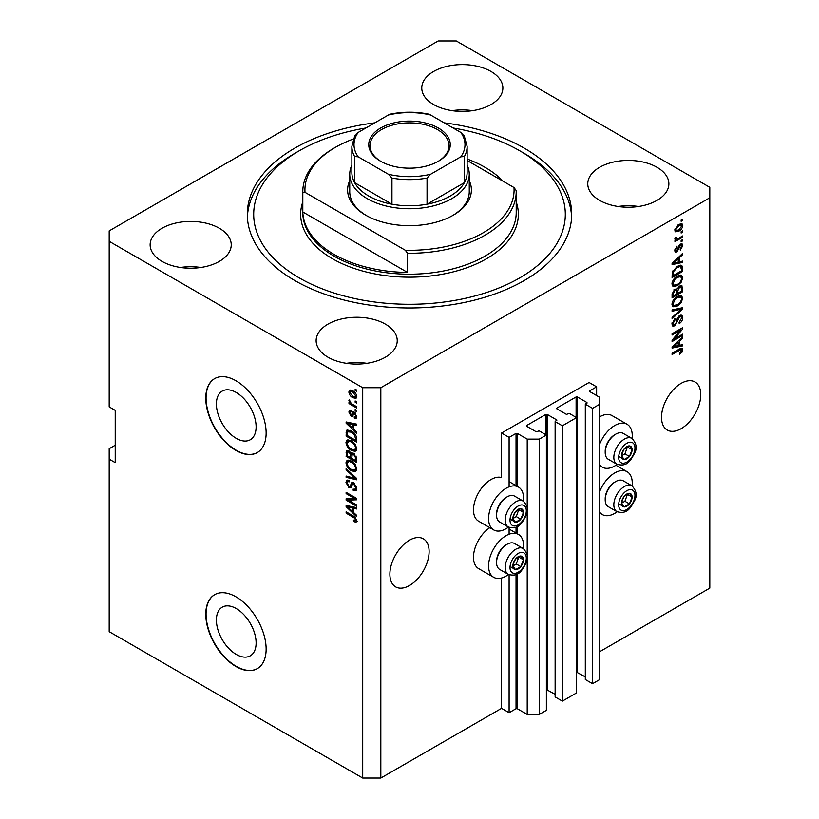 <?xml version="1.0" encoding="UTF-8"?>
<svg xmlns="http://www.w3.org/2000/svg" width="819" height="819" viewBox="0 0 819 819"><rect width="100%" height="100%" fill="white"/><g stroke="black" fill="none" stroke-linecap="round" stroke-linejoin="round"><path stroke-width="1.23" d="M596.631 386.844L589.086 382.493L501.556 433.026L509.101 437.377L516.042 433.374L517.25 433.374L527.211 439.117L539.281 439.117L546.375 435.022L539.127 430.845L536.261 431.808L526.607 426.228L526.607 425.532L545.925 414.373L547.133 414.373L556.787 419.952L555.128 421.611L562.377 425.788L576.556 417.598L569.318 413.421L566.451 414.373L556.787 408.804L556.787 408.108L576.105 396.949L577.313 396.949L586.967 402.528L585.309 404.187L592.557 408.364L599.651 404.269L599.651 397.297L589.69 391.554L589.69 390.858L596.631 386.844L596.631 395.557M589.69 390.858L589.69 391.554M585.309 404.187L585.309 679.514L592.557 683.691L599.651 679.596L599.651 404.269M592.557 683.691L592.557 408.364M576.556 672.143L585.309 676.893M556.787 408.108L556.787 408.804M555.128 421.611L555.128 696.938L562.377 701.115L576.556 692.925L576.556 417.598M562.377 701.115L562.377 425.788M546.375 689.567L555.128 694.317M526.607 425.532L526.607 426.228M115.223 445.219L109.193 448.71L109.193 631.674L362.715 778.05L380.825 778.05L501.556 708.353L509.101 712.704L516.042 708.701L517.25 708.701L527.211 714.444L539.281 714.444L546.375 710.349L546.375 435.022M539.281 714.444L539.281 439.117M527.211 714.444L527.211 558.425M527.211 555.149L527.211 511.025M527.211 507.749L527.211 439.117M509.101 712.704L509.101 574.795M509.101 534.223L509.101 527.405M509.101 486.824L509.101 437.377M501.556 708.353L501.556 578.009M508.486 527.108A24.754 14.292 -60 0 1 493.703 529.913L478.613 521.201A24.754 14.292 -60 0 1 473.484 509.868A24.754 14.292 -60 0 1 483.2 486.169A24.754 14.292 -60 0 1 501.556 477.549L501.556 433.026M216.4 620.034A28.081 16.216 -120 0 0 228.655 648.3A28.081 16.216 -120 0 0 250.297 655.824A28.081 16.216 -120 0 0 256.112 642.966A28.081 16.216 -120 0 0 243.857 614.7A28.081 16.216 -120 0 0 222.215 607.176A28.081 16.216 -120 0 0 216.4 620.034M216.4 403.962A28.081 16.216 -120 0 0 228.655 432.217A28.081 16.216 -120 0 0 250.297 439.742A28.081 16.216 -120 0 0 256.112 426.894A28.081 16.216 -120 0 0 243.857 398.628A28.081 16.216 -120 0 0 222.215 391.103A28.081 16.216 -120 0 0 216.4 403.962M205.774 398.167A42.68 24.642 -120 0 0 224.406 441.124A42.68 24.642 -120 0 0 257.299 452.559A42.68 24.642 -120 0 0 266.134 433.026A42.68 24.642 -120 0 0 247.502 390.069A42.68 24.642 -120 0 0 214.609 378.634A42.68 24.642 -120 0 0 205.774 398.167M214.762 378.542A42.68 24.642 -120 0 0 206.071 397.993A42.68 24.642 -120 0 0 224.611 440.847A42.68 24.642 -120 0 0 257.442 452.477M205.774 614.25A42.68 24.642 -120 0 0 224.406 657.207A42.68 24.642 -120 0 0 257.299 668.642A42.68 24.642 -120 0 0 266.134 649.098A42.68 24.642 -120 0 0 247.502 606.142A42.68 24.642 -120 0 0 214.609 594.707A42.68 24.642 -120 0 0 205.774 614.25M214.762 594.625A42.68 24.642 -120 0 0 206.071 614.076A42.68 24.642 -120 0 0 224.611 656.93A42.68 24.642 -120 0 0 257.442 668.55M389.885 574.17A27.744 16.022 120 0 0 395.628 586.875A27.744 16.022 120 0 0 417.004 579.442A27.744 16.022 120 0 0 429.115 551.515A27.744 16.022 120 0 0 423.372 538.82A27.744 16.022 120 0 0 401.996 546.253A27.744 16.022 120 0 0 389.885 574.17M661.517 417.342A27.744 16.022 120 0 0 667.27 430.047A27.744 16.022 120 0 0 688.646 422.614A27.744 16.022 120 0 0 700.757 394.686A27.744 16.022 120 0 0 695.014 381.992A27.744 16.022 120 0 0 673.627 389.424A27.744 16.022 120 0 0 661.517 417.342M490.99 71.448A40.551 23.413 0 0 0 446.805 66.37A40.551 23.413 0 0 0 421.765 88.002A40.551 23.413 0 0 0 433.65 104.556A40.551 23.413 0 0 0 477.835 109.623A40.551 23.413 0 0 0 502.866 88.002A40.551 23.413 0 0 0 490.99 71.448M472.553 110.647A40.551 23.413 0 0 0 452.088 110.647M219.349 228.276A40.551 23.413 0 0 0 175.164 223.198A40.551 23.413 0 0 0 150.133 244.83A40.551 23.413 0 0 0 162.008 261.384A40.551 23.413 0 0 0 206.193 266.451A40.551 23.413 0 0 0 231.234 244.83A40.551 23.413 0 0 0 219.349 228.276M200.911 267.485A40.551 23.413 0 0 0 180.446 267.485M385.35 324.109A40.551 23.413 0 0 0 341.165 319.041A40.551 23.413 0 0 0 316.134 340.663A40.551 23.413 0 0 0 328.009 357.217A40.551 23.413 0 0 0 372.195 362.295A40.551 23.413 0 0 0 397.235 340.663A40.551 23.413 0 0 0 385.35 324.109M366.912 363.319A40.551 23.413 0 0 0 346.447 363.319M656.992 167.281A40.551 23.413 0 0 0 612.807 162.213A40.551 23.413 0 0 0 587.766 183.835A40.551 23.413 0 0 0 599.651 200.389A40.551 23.413 0 0 0 643.836 205.467A40.551 23.413 0 0 0 668.867 183.835A40.551 23.413 0 0 0 656.992 167.281M638.554 206.49A40.551 23.413 0 0 0 618.089 206.49M489.813 527.671A24.754 14.292 120 0 0 473.484 557.268A24.754 14.292 120 0 0 478.613 568.601L493.703 577.313A24.754 14.292 120 0 0 508.486 574.508M523.423 548.638A24.754 14.292 120 0 0 523.587 545.771A24.754 14.292 120 0 0 518.458 534.438A24.754 14.292 120 0 0 499.385 541.062A24.754 14.292 120 0 0 488.574 565.98A24.754 14.292 120 0 0 493.703 577.313M493.703 529.913A24.754 14.292 -60 0 1 488.574 518.581A24.754 14.292 -60 0 1 499.385 493.673A24.754 14.292 -60 0 1 518.458 487.039A24.754 14.292 -60 0 1 523.587 498.372A24.754 14.292 -60 0 1 523.423 501.238M599.651 491.615A24.754 14.292 -60 0 1 627.119 471.703A24.754 14.292 -60 0 1 632.248 483.036A24.754 14.292 -60 0 1 632.073 485.913M632.073 438.513A24.754 14.292 120 0 0 632.248 435.636A24.754 14.292 120 0 0 627.119 424.303L612.028 415.591A24.754 14.292 120 0 0 599.651 416.82M627.119 424.303A24.754 14.292 120 0 0 599.651 444.215M374.774 122.86A162.203 93.642 0 0 0 247.297 214.332A162.203 93.642 0 0 0 294.809 280.548A162.203 93.642 0 0 0 471.57 300.849A162.203 93.642 0 0 0 571.703 214.332A162.203 93.642 0 0 0 524.191 148.116A162.203 93.642 0 0 0 444.226 122.86M438.175 40.95L109.193 230.886L109.193 241.339L362.715 387.715L380.825 387.715L709.807 197.778L709.807 187.326L456.285 40.95L438.175 40.95M674.242 339.025L682.647 334.172L682.647 335.442L672.082 341.543L672.082 340.192L680.507 330.18L672.082 335.043L672.082 333.773L682.647 327.682L682.647 329.033L674.242 339.025L673.443 338.575M679.709 315.438L681.91 315.182L682.78 317.496C682.647 320.147 681.459 322.195 679.217 323.638L679.084 322.451L681.551 318.1L680.988 316.533L679.739 316.687L674.836 325.849L672.778 326.105L671.949 323.976L675.102 318.407L675.235 319.605L673.177 323.229L673.699 324.703L675.941 323.546L677.18 318.775L679.709 315.438M672.082 309.961L682.647 307.709L682.647 309.019L672.082 318.765L672.082 317.465L681.408 309.142L672.082 311.281L672.082 309.961M681.173 295.393L682.78 298.055L681.132 302.61L677.508 305.937L673.064 306.777L671.949 304.31C672.491 300.686 674.303 298.024 677.374 296.345L681.705 295.618M681.173 275.123L682.78 277.774L681.132 282.33L677.508 285.657L673.064 286.496L671.949 284.029C672.491 280.405 674.303 277.754 677.374 276.064L681.705 275.338M679.494 261.855L682.647 261.097L682.647 262.408L672.082 264.619L672.082 263.38L682.647 253.378L682.647 254.699L679.494 257.586L679.494 261.855L678.255 261.138M681.142 220.035L682.647 219.164L682.647 220.434L681.142 221.304L681.142 220.035M380.825 778.05L380.825 387.715M599.651 651.719L709.807 588.114L709.807 197.778M678.726 224.437L682.002 223.741L682.78 225.501C682.381 228.132 681.05 230.037 678.808 231.204L675.603 231.849L674.825 230.098L678.726 224.437M681.142 231.757L682.647 230.886L682.647 232.156L681.142 233.026L681.142 231.757M678.664 238.257L682.647 235.954L682.647 237.223L674.969 241.656L674.969 240.397L676.187 239.68L674.825 238.974L675.235 237.541L676.34 237.387L676.197 238.319L677.098 238.933L678.664 238.257M675.122 239.588L674.825 238.974M675.153 237.715L677.098 238.933M681.142 240.469L682.647 239.598L682.647 240.868L681.142 241.738L681.142 240.469M680.302 244.123L682.084 243.878L682.78 245.69L680.313 250.133L680.179 248.945L681.684 246.232L680.497 245.28L677.016 251.883L675.48 252.078L674.825 250.338L677.026 246.171L675.921 249.652L676.863 250.706L680.302 244.123M679.801 244.318L681.306 245.188L679.504 244.707M674.764 249.887L676.863 250.706M677.303 266.288L681.766 265.356L682.647 267.844L682.647 271.437L672.082 277.539L672.276 272.051L677.303 266.288M679.545 286.066L681.91 285.698L682.647 291.718L672.082 297.819L672.082 294.031L674.743 289.158L676.955 289.24L679.545 286.066M679.494 345.331L682.647 344.574L682.647 345.894L672.082 348.095L672.082 346.867L682.647 336.865L682.647 338.186L679.494 341.073L679.494 345.331L678.255 344.625M682.78 349.836L682.043 352.18L679.494 354.371L679.35 353.184L681.551 350.491L680.753 349.693L672.082 354.535L672.082 353.265L679.258 349.119L682.176 348.351L682.78 349.836L681.275 348.966L681.203 349.733M681.551 350.491L679.514 348.976M109.193 241.339L109.193 406.889L115.223 410.37L115.223 462.643L109.193 459.162M362.715 778.05L362.715 387.715M348.27 500.092L356.685 504.944L356.685 506.214L346.12 500.112L346.12 498.761L354.535 498.474L346.12 493.611L346.12 492.352L356.685 498.443L356.685 499.805L348.27 500.092L349.785 499.211L356.685 498.986M352.661 482.401L351.218 483.23L353.747 482.811L356.818 488.431L355.876 490.806L353.255 490.448L353.112 489.097L354.873 489.322L355.579 487.602L353.777 484.101L352.682 483.947L350.788 487.837L348.874 487.602L345.976 482.391L346.857 480.169L349.14 480.466L349.273 481.818L347.747 481.613L347.215 483.067L348.904 486.353L349.969 486.568L351.822 482.545M346.12 468.54L356.685 478.48L356.685 479.791L346.12 477.334L346.12 476.034L355.446 478.491L346.12 469.85L346.12 468.54M356.818 468.98L355.159 471.621L351.535 470.761C348.392 469.103 346.539 466.421 345.976 462.715L347.102 460.258L351.412 461.025L355.2 464.465L356.818 468.98M356.818 448.71L355.159 451.341L351.535 450.491C348.392 448.822 346.539 446.14 345.976 442.444L347.102 439.987L351.412 440.755L355.2 444.185L356.818 448.71M355.17 400.941L356.685 401.812L356.685 403.081L355.17 402.211L355.17 400.941M352.764 390.837C355.047 391.994 356.398 393.908 356.818 396.591L356.03 398.331L352.835 397.696C350.583 396.529 349.263 394.635 348.863 391.994L349.652 390.243L352.764 390.837M356.818 520.771L356.07 522.246L353.521 521.498L353.388 520.147L355.579 519.993L354.791 518.273L346.12 513.103L346.12 511.834L353.286 515.97L356.818 520.771M356.808 519.799L355.292 520.669L356.593 519.41M353.521 428.972L356.685 431.859L356.685 433.179L346.12 423.188L346.12 421.949L356.685 424.15L356.685 425.471L353.521 424.713L353.521 428.972M354.34 412.182L356.818 416.615L356.163 418.345L354.351 418.212L354.207 416.861L355.313 416.963L355.722 415.898L354.525 413.564L353.828 413.452L352.446 416.318L351.054 416.144L348.863 412.07L349.539 410.299L351.054 410.452L351.197 411.793L349.959 412.663L350.901 414.793L351.535 414.762L352.784 411.916L354.34 412.182M351.197 411.793L349.959 412.663M350.901 414.793L353.05 413.892L353.757 411.906M355.17 409.5L356.685 410.37L356.685 411.64L355.17 410.769L355.17 409.5M352.702 404.422L356.685 406.726L356.685 407.995L348.996 403.552L348.996 402.293L350.225 402.999L348.863 400.716L349.273 399.754L351.126 403.296L352.702 404.422M355.17 389.22L356.685 390.09L356.685 391.359L355.17 390.489L355.17 389.22M351.341 430.886C354.473 432.473 356.245 435.053 356.685 438.615L356.685 442.209L346.12 436.107L346.314 430.845L347 429.985L351.341 430.886M352.18 452.743L350.993 453.429L353.583 453.255L356.685 458.732L356.685 462.489L346.12 456.388L346.816 450.573L348.771 450.798L350.993 453.429L351.443 452.897M353.521 512.459L356.685 515.346L356.685 516.666L346.12 506.674L346.12 505.436L356.685 507.637L356.685 508.957L353.521 508.2L353.521 512.459M599.651 464.701A24.754 14.292 120 0 0 602.364 467.188A24.754 14.292 120 0 0 617.137 464.383M617.137 511.773A24.754 14.292 -60 0 1 602.364 514.578A24.754 14.292 -60 0 1 599.651 512.1M357.586 521.375L355.036 520.628M354.842 520.741L353.521 521.498M355.641 517.782L354.791 518.273M347.215 512.469L346.12 513.103M348.055 422.717L346.12 423.188M356.685 424.232L355.036 423.843L353.521 424.713M353.798 424.559L353.798 423.546L352.293 424.416L347.215 423.198L352.293 427.846L352.293 424.416M353.521 427.129L352.293 427.846M348.515 422.45L347.215 423.198M356.695 417.588L354.351 418.212M355.856 417.342L355.794 416.687M356.664 415.346L355.722 415.898M355.426 413.042L354.525 413.564M355.088 412.725L353.828 413.452M353.03 415.489L351.054 416.144M352.559 415.274L351.76 414.66M350.389 411.67L348.863 412.07M350.368 411.199L350.481 410.247M352.405 413.923L353.05 413.892L352.405 413.923M356.265 410.135L355.17 410.769M350.092 402.928L348.996 403.552M349.723 400.215L348.863 400.716M356.265 389.854L355.17 390.489M356.623 397.665L354.842 397.092M354.064 396.99L352.835 397.696M350.399 391.646L350.368 391.124L348.863 391.994M350.368 391.124L350.573 390.039M352.354 390.612L349.959 392.659L352.835 396.427L355.231 396.969L355.722 395.925L352.835 392.147L350.44 391.625M355.231 396.969L356.787 396.058M353.859 391.554L352.835 392.147M356.654 395.382L355.722 395.925M356.265 401.576L355.17 402.211M356.685 440.468L355.856 439.998M347.348 435.401L346.12 436.107M347.625 431.797L347.819 429.975L346.314 430.845M350.276 430.333L347.563 431.808L347.348 435.554L355.446 440.233L355.446 438.052L353.91 434.121L351.331 432.145L347.563 431.808M356.685 439.516L355.446 440.233M352.375 431.541L351.331 432.145M354.74 433.64L353.91 434.121M356.593 437.397L355.446 438.052M356.674 450.47L353.05 449.621M352.733 449.795L351.535 450.491M347.502 441.912L345.976 442.444M347.491 441.574L347.962 439.721M350.501 440.284L348.055 441.339L348.986 441.154L347.215 443.14C347.676 445.986 349.119 448.024 351.556 449.232L354.75 449.805L355.579 448.003C355.139 445.229 353.736 443.222 351.382 442.004L348.986 441.154L350.512 440.284M354.75 449.805L356.808 448.382M352.426 441.4L351.382 442.004M356.674 447.369L355.579 448.003M356.685 460.749L355.856 460.268M351.74 457.893L350.921 457.422M347.348 455.671L346.12 456.388M347.625 452.068L347.788 450.419M353.818 453.398L352.221 454.32L351.74 458.364L355.446 460.503L355.313 456.685L353.593 454.525L352.221 454.32M352.016 454.545L351.832 452.948M347.348 455.835L350.512 457.657L350.409 454.115L348.945 452.16L347.758 451.965L347.348 455.835M351.74 456.941L350.512 457.657M349.846 451.648L348.945 452.16M351.914 453.245L350.409 454.115M356.685 459.797L355.446 460.503M354.566 453.961L353.593 454.525M356.224 456.163L355.313 456.685M356.572 457.34L355.446 457.995M356.674 470.751L353.05 469.891M352.733 470.075L351.535 470.761M347.502 462.182L345.976 462.715M347.491 461.844L347.962 460.002M350.501 460.554L348.055 461.619L348.986 461.425L347.215 463.421C347.676 466.267 349.119 468.294 351.556 469.512L354.75 470.086L355.579 468.284C355.139 465.499 353.736 463.503 351.382 462.274L348.986 461.425L350.512 460.554M354.75 470.086L356.808 468.663M352.426 461.67L351.382 462.274M356.674 467.649L355.579 468.284M356.685 478.562L355.702 478.337M349.211 476.832L347.625 476.463L346.12 477.334M356.214 478.04L355.446 478.491M346.99 469.348L346.12 469.85M356.49 490.141L354.76 489.578L353.255 490.448M354.873 489.322L356.808 488.011M356.664 486.977L355.579 487.602M354.729 483.548L353.777 484.101M351.382 487.121L350.389 486.732L348.874 487.602M347.502 481.848L345.976 482.391M347.491 481.521L347.758 479.995M352.733 482.36L351.484 485.698L349.969 486.568M348.679 499.846L347.625 499.242L346.12 500.112M347.625 499.242L347.625 498.71M355.641 497.839L354.535 498.474M347.215 492.987L346.12 493.611M348.055 506.203L346.12 506.674M356.685 507.719L355.036 507.33L353.521 508.2M353.798 508.036L353.798 507.033L352.293 507.903L347.215 506.685L352.293 511.332L352.293 507.903M353.521 510.616L352.293 511.332M348.515 505.937L347.215 506.685M681.551 219.799L682.647 220.434M681.08 223.546L681.275 224.631L682.78 225.501M681.275 224.631L681.244 225.153M677.589 230.497L678.808 231.204M676.801 230.6L675.02 231.183M674.979 228.951L676.381 230.467L678.797 229.934L681.684 226.105L679.299 224.13M674.856 229.576L676.381 230.467M677.763 225.061L678.797 225.665L675.921 229.494M681.213 225.133L678.797 225.665M681.551 231.521L682.647 232.156M681.551 236.589L682.647 237.223M676.617 238.964L675.777 239.445M674.836 238.902L676.187 239.68M681.551 240.233L682.647 240.868M681.142 243.775L681.275 244.82L682.78 245.69M678.879 245.444L679.801 245.966M676.044 250.624L675.511 251.013L677.016 251.883M675.511 251.013L674.928 251.269M676.238 246.836L677.159 247.358M674.979 249.109L675.921 249.652M681.142 261.456L682.647 262.408M681.142 261.537L678.255 262.141L678.255 258.722L673.187 263.36L678.255 262.152M677.098 262.387L674.713 262.879M672.972 263.247L672.082 263.431M681.787 254.197L682.647 254.699M678.695 257.125L679.494 257.586M677.978 257.801L677.978 258.558M672.512 262.971L673.187 263.36M677.477 258.272L678.255 258.722M680.814 265.121L681.142 266.974L682.647 267.844M681.408 270.731L682.647 271.437M672.911 275.327L672.082 275.798M678.408 265.714L680.773 266.687L678.49 265.673M673.32 275.563L681.408 270.884L681.408 268.714L679.872 266.554L677.293 267.567L673.525 271.57L673.32 275.563L672.082 274.846M672.153 272.747L673.32 273.423M672.624 271.048L673.525 271.57M676.248 266.953L677.293 267.567M680.333 281.869L681.132 282.33M676.33 284.981L677.508 285.657M674.897 285.36L672.419 285.913M680.814 275.051L681.275 276.904L682.78 277.774M672.102 282.678L673.996 285.155L677.518 284.377C679.79 283.149 681.142 281.183 681.551 278.501L680.722 276.679L678.286 275.593M671.959 283.732L673.996 285.155M674.119 278.777L674.958 279.259L673.177 283.302M676.31 276.761L677.344 277.354L674.958 279.259M680.722 276.679L677.344 277.354M680.947 285.544L681.142 287.254M681.408 291.001L682.647 291.718M677.293 293.069L676.474 293.54M672.911 295.598L672.082 296.079M676.299 288.861L676.197 290.264M676.474 292.588L677.712 293.304L681.408 291.165L681.275 287.5L679.361 286.179M672.082 295.127L673.32 295.833L676.474 294.011L676.371 290.591L674.518 289.24M673.924 289.752L674.917 290.325L673.32 293.765L673.32 295.833M676.371 290.591L674.917 290.325M678.572 286.763L679.555 287.326L677.712 290.97L677.712 293.304M681.275 287.5L679.555 287.326M680.333 302.15L681.132 302.61M676.33 305.262L677.508 305.937M674.897 305.63L672.419 306.183M680.814 295.331L681.275 297.184L682.78 298.055M672.102 302.958L673.996 305.426L677.518 304.658C679.79 303.429 681.142 301.464 681.551 298.781L680.722 296.959L678.286 295.874M671.959 304.013L673.996 305.426M674.119 299.058L674.958 299.539L673.177 303.583M676.31 297.031L677.344 297.635L674.958 299.539M680.722 296.959L677.344 297.635M681.142 308.026L682.647 309.019M681.142 308.149L680.579 308.661M679.934 308.292L681.408 309.142M679.903 308.272L672.082 310.073M680.988 314.998L681.275 316.625L682.78 317.496M680.988 316.533L679.401 315.622M678.777 316.124L679.739 316.687M673.73 324.723L674.836 325.849M673.331 324.979L672.184 325.409M674.252 319.031L675.235 319.605M672.092 322.604L673.177 323.229M671.959 323.628L673.699 324.703M681.551 334.807L682.647 335.442M673.822 338.79L672.727 339.424M679.401 329.545L680.507 330.18M681.469 328.358L682.647 329.033M680.507 328.91L679.79 329.77M681.142 344.942L682.647 345.894M681.142 345.024L678.255 345.628L678.255 342.199L673.187 346.846L678.255 345.628M677.098 345.864L674.713 346.365M672.972 346.724L672.082 346.918M681.787 337.684L682.647 338.186M678.695 340.612L679.494 341.073M677.978 341.277L677.978 342.045M672.512 346.457L673.187 346.846M677.477 341.758L678.255 342.199M681.152 351.668L682.043 352.18M680.036 349.621L679.238 348.822M681.203 348.27L681.275 348.966M622.235 499.703A7.473 4.31 120 0 0 621.529 503.163A7.473 4.31 120 0 0 624.17 506.92A7.473 4.31 120 0 0 629.453 503.869A7.473 4.31 120 0 0 632.094 497.061A7.473 4.31 120 0 0 629.453 493.304A7.473 4.31 120 0 0 624.17 496.355A7.473 4.31 120 0 0 622.235 499.703M622.645 499.641L621.529 503.163L624.17 506.92L629.453 503.869L632.094 497.061L629.453 493.304L624.17 496.355L622.645 499.641M605.2 499.836L605.2 498.648A13.493 7.791 -60 0 1 606.48 492.403A13.493 7.791 -60 0 1 614.741 482.125L615.765 481.541A14.937 8.63 120 0 0 606.613 492.915A14.937 8.63 120 0 0 605.2 499.836A14.937 8.63 120 0 0 608.292 506.674L616.922 511.66A14.937 8.63 -60 0 1 615.243 497.901A14.937 8.63 -60 0 1 631.869 485.78L623.228 480.794A14.937 8.63 120 0 0 615.765 481.541M621.549 503.204L624.928 501.259L627.436 494.267M619.645 504.309L624.17 506.92M624.928 501.259L629.453 503.869M627.569 494.451L632.094 497.061M513.585 562.438A7.473 4.31 120 0 0 512.878 565.898A7.473 4.31 120 0 0 515.509 569.655A7.473 4.31 120 0 0 520.792 566.605A7.473 4.31 120 0 0 523.433 559.797A7.473 4.31 120 0 0 520.792 556.04A7.473 4.31 120 0 0 515.509 559.09A7.473 4.31 120 0 0 513.585 562.438M513.994 562.377L512.878 565.898L515.509 569.655L520.792 566.605L523.433 559.797L520.792 556.04L515.509 559.09L513.994 562.377M496.549 562.561L496.549 561.384A13.493 7.791 -60 0 1 497.819 555.139A13.493 7.791 -60 0 1 506.081 544.86L507.104 544.266A14.937 8.63 120 0 0 497.962 555.651A14.937 8.63 120 0 0 496.549 562.561A14.937 8.63 120 0 0 499.641 569.4L508.271 574.385A14.937 8.63 -60 0 1 506.592 560.636A14.937 8.63 -60 0 1 523.208 548.515L514.578 543.529A14.937 8.63 120 0 0 507.104 544.266M512.899 565.939L516.267 563.984L518.775 556.992M510.984 567.035L515.509 569.655M516.267 563.984L520.792 566.605M518.908 557.176L523.433 559.797M513.585 515.038A7.473 4.31 120 0 0 512.878 518.499A7.473 4.31 120 0 0 515.509 522.256A7.473 4.31 120 0 0 520.792 519.205A7.473 4.31 120 0 0 523.433 512.397A7.473 4.31 120 0 0 520.792 508.64A7.473 4.31 120 0 0 515.509 511.691A7.473 4.31 120 0 0 513.585 515.038M513.994 514.977L512.878 518.499L515.509 522.256L520.792 519.205L523.433 512.397L520.792 508.64L515.509 511.691L513.994 514.977M496.549 515.171L496.549 513.984A13.493 7.791 -60 0 1 497.819 507.739A13.493 7.791 -60 0 1 506.081 497.461L507.104 496.867A14.937 8.63 120 0 0 497.962 508.251A14.937 8.63 120 0 0 496.549 515.171A14.937 8.63 120 0 0 499.641 522.01L508.271 526.986A14.937 8.63 -60 0 1 506.592 513.237A14.937 8.63 -60 0 1 523.208 501.115L514.578 496.13A14.937 8.63 120 0 0 507.104 496.867M512.899 518.54L516.267 516.594L518.775 509.592M510.984 519.635L515.509 522.256M516.267 516.594L520.792 519.205M518.908 509.787L523.433 512.397M622.235 452.303A7.473 4.31 120 0 0 621.529 455.763A7.473 4.31 120 0 0 624.17 459.52A7.473 4.31 120 0 0 629.453 456.47A7.473 4.31 120 0 0 632.094 449.662A7.473 4.31 120 0 0 629.453 445.905A7.473 4.31 120 0 0 624.17 448.955A7.473 4.31 120 0 0 622.235 452.303M622.645 452.242L621.529 455.763L624.17 459.52L629.453 456.47L632.094 449.662L629.453 445.905L624.17 448.955L622.645 452.242M605.2 452.436L605.2 451.249A13.493 7.791 -60 0 1 606.48 445.004A13.493 7.791 -60 0 1 614.741 434.735L615.765 434.142A14.937 8.63 120 0 0 606.613 445.516A14.937 8.63 120 0 0 605.2 452.436A14.937 8.63 120 0 0 608.292 459.275L616.922 464.26A14.937 8.63 -60 0 1 615.243 450.501A14.937 8.63 -60 0 1 631.869 438.38L623.228 433.394A14.937 8.63 120 0 0 615.765 434.142M621.549 455.804L624.928 453.859L627.436 446.867M619.645 456.91L624.17 459.52M624.928 453.859L629.453 456.47M627.569 447.051L632.094 449.662M469.256 180.63A61.896 35.729 180 0 1 453.265 215.202A61.896 35.729 180 0 1 365.735 215.202L365.735 215.202A61.896 35.729 180 0 1 349.744 180.63M467.127 165.121A59.756 34.5 180 0 1 469.256 174.252A59.756 34.5 180 0 1 432.371 206.132A59.756 34.5 180 0 1 367.25 198.648A59.756 34.5 180 0 1 349.744 174.252L349.744 191.677A59.756 34.5 0 0 0 366.502 215.643M365.909 127.979A155.794 89.947 0 0 0 299.334 150.727A155.794 89.947 0 0 0 299.334 277.938A155.794 89.947 0 0 0 519.666 277.938A155.794 89.947 0 0 0 519.666 150.727L524.191 153.348A162.203 93.642 180 0 1 571.631 216.943M334.05 254.412A106.705 61.609 0 0 0 407.534 272.44L302.805 211.978A106.705 61.609 0 0 0 334.05 254.412M503.061 181.224A106.705 61.609 0 0 0 484.95 167.281A106.705 61.609 0 0 0 467.127 158.999M407.534 253.276L405.333 250.266A104.576 60.381 0 0 0 513.994 187.531L516.195 190.551A106.705 61.609 180 0 1 516.205 191.677A106.705 61.609 180 0 1 407.534 253.276L407.534 272.44M302.805 211.978L302.805 192.813A106.705 61.609 180 0 1 302.795 191.677A106.705 61.609 180 0 1 334.039 148.116L335.555 147.246A104.576 60.381 0 0 0 305.006 192.342L302.805 192.813M513.994 187.531L467.127 160.473M353.194 139.066A104.576 60.381 0 0 0 335.555 147.246M405.333 250.266L305.006 192.342M247.369 216.943A162.203 93.642 180 0 1 294.809 153.348L299.334 150.727M524.191 153.348L519.666 150.727A155.794 89.947 0 0 0 453.091 127.979M452.497 215.643A59.756 34.5 0 0 0 469.256 191.677L469.256 174.252M380.671 161.271L380.671 161.271A40.766 23.536 180 0 1 380.681 127.989A40.766 23.536 180 0 1 438.329 127.989A40.766 23.536 180 0 1 438.329 161.271A40.766 23.536 180 0 1 380.671 161.271M437.868 161.538A39.486 22.799 0 0 0 448.986 145.68A39.486 22.799 0 0 0 437.418 129.556A39.486 22.799 0 0 0 394.389 124.611A39.486 22.799 0 0 0 370.014 145.68A39.486 22.799 0 0 0 381.132 161.538M358.19 156.828L354.617 156.511A57.627 33.272 180 0 1 351.873 146.376L351.873 172.512A57.627 33.272 0 0 0 354.617 182.647A57.627 33.272 0 0 0 368.755 196.038A57.627 33.272 0 0 0 391.953 204.197A57.627 33.272 0 0 0 427.047 204.197A57.627 33.272 0 0 0 464.383 182.647A57.627 33.272 0 0 0 467.127 172.512L467.127 146.376A57.627 33.272 180 0 1 464.383 156.511L460.81 156.828A55.487 32.033 0 0 0 460.81 132.432L430.63 115.008A55.487 32.033 0 0 0 388.37 115.008L358.19 132.432A55.487 32.033 0 0 0 358.19 156.828L388.37 174.252A55.487 32.033 0 0 0 430.63 174.252L460.81 156.828M354.617 156.511L354.617 182.647L391.953 204.197L391.953 178.061L388.37 174.252M349.744 174.252A59.756 34.5 180 0 1 351.873 165.121M430.63 174.252L427.047 178.061L427.047 204.197L464.383 182.647L464.383 156.511M388.37 115.008L390.591 114.076C403.194 111.579 415.806 111.579 428.409 114.076L430.63 115.008M460.81 132.432L464.383 136.241M354.617 136.241L358.19 132.432M586.967 403.224L586.967 402.528M577.313 672.276L577.313 396.949M576.105 417.342L576.105 396.949M556.787 420.649L556.787 419.952M547.133 689.7L547.133 414.373M545.925 434.766L545.925 414.373M517.25 708.701L517.25 573.924M517.25 533.732L517.25 526.535M517.25 486.332L517.25 433.374M516.042 708.701L516.042 574.518M516.042 533.036L516.042 527.129M516.042 485.636L516.042 433.374M354.402 516.697L353.368 517.291M350.829 422.932L349.385 423.761M353.48 412.725L351.975 413.595M347.543 431.848L346.12 432.678M347.625 451.74L346.12 452.61M351.965 454.576L350.512 455.415M354.596 476.515L353.777 476.996M352.18 484.172L350.675 485.043M350.829 506.418L349.385 507.248M678.306 246.795L679.371 247.41M674.61 260.985L675.358 261.415M681.142 287.09L682.647 287.96M672.143 293.079L673.32 293.765M676.197 290.09L677.712 290.97M678.234 308.702L679.75 309.572M676.811 320.342L677.743 320.884M674.61 344.471L675.358 344.901M678.245 349.713L679.34 350.337M619.758 499.477A11.527 6.654 120 0 0 622.737 510.616A11.527 6.654 120 0 0 633.865 500.747A11.527 6.654 120 0 0 630.886 489.608A11.527 6.654 120 0 0 619.758 499.477M511.097 562.213A11.527 6.654 120 0 0 514.076 573.341A11.527 6.654 120 0 0 525.214 563.472A11.527 6.654 120 0 0 522.225 552.344A11.527 6.654 120 0 0 511.097 562.213M511.097 514.813A11.527 6.654 120 0 0 514.076 525.952A11.527 6.654 120 0 0 525.214 516.072A11.527 6.654 120 0 0 522.225 504.944A11.527 6.654 120 0 0 511.097 514.813M619.758 452.088A11.527 6.654 120 0 0 622.737 463.216A11.527 6.654 120 0 0 633.865 453.347A11.527 6.654 120 0 0 630.886 442.209A11.527 6.654 120 0 0 619.758 452.088M302.795 191.677L302.795 212.592A106.705 61.609 0 0 0 334.05 256.152A106.705 61.609 0 0 0 450.337 269.512A106.705 61.609 0 0 0 516.205 212.592L516.205 191.677M516.205 201.945A108.845 62.838 180 0 1 460.902 269.727A108.845 62.838 180 0 1 332.534 258.763A108.845 62.838 180 0 1 302.795 201.945M427.047 178.061A57.627 33.272 180 0 1 391.953 178.061M615.908 465.233L627.119 471.703M599.651 465.622L602.364 467.188M599.651 513.011L602.364 514.578M509.101 481.633L518.458 487.039M509.101 529.033L518.458 534.438M355.313 416.963L356.818 416.093M350.297 411.722L351.812 410.851M351.423 414.854L352.928 413.984M347.758 451.965L349.263 451.095M352.682 483.947L354.187 483.077M347.747 481.613L349.263 480.743M676.494 238.913L674.989 238.042M681.224 349.744L679.709 348.874M616.922 511.66C627.958 514.711 630.702 507.145 634.633 500.583C637.366 495.526 636.445 490.591 631.869 485.78M508.271 574.385C519.297 577.446 522.051 569.881 525.982 563.318C528.716 558.251 527.794 553.316 523.208 548.515M508.271 526.986C519.297 530.047 522.051 522.481 525.982 515.919C528.716 510.851 527.794 505.917 523.208 501.115M616.922 464.26C627.958 467.321 630.702 459.746 634.633 453.183C637.366 448.126 636.445 443.192 631.869 438.38M354.893 135.381L351.873 146.376M464.107 135.381L467.127 146.376"/></g></svg>
